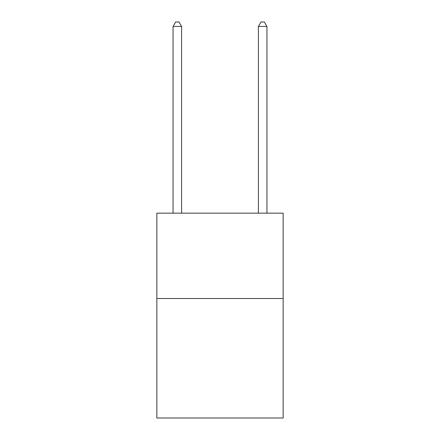<?xml version="1.0" encoding="UTF-8"?>
<svg xmlns="http://www.w3.org/2000/svg" width="440" height="440" viewBox="0 0 440 440"><rect width="100%" height="100%" fill="white"/><g stroke="black" fill="none" stroke-linecap="round" stroke-linejoin="round"><path stroke-width="0.66" d="M283.157 298.518L283.157 418L156.844 418L156.844 213.174L283.157 213.174L283.157 298.518L156.844 298.518M181.594 213.174L181.594 26.439L173.063 26.439L173.063 213.174M173.063 26.439L175.621 22L179.036 22L181.594 26.439M266.937 213.174L266.937 26.439L258.406 26.439L258.406 213.174M258.406 26.439L260.964 22L264.38 22L266.937 26.439"/></g></svg>
